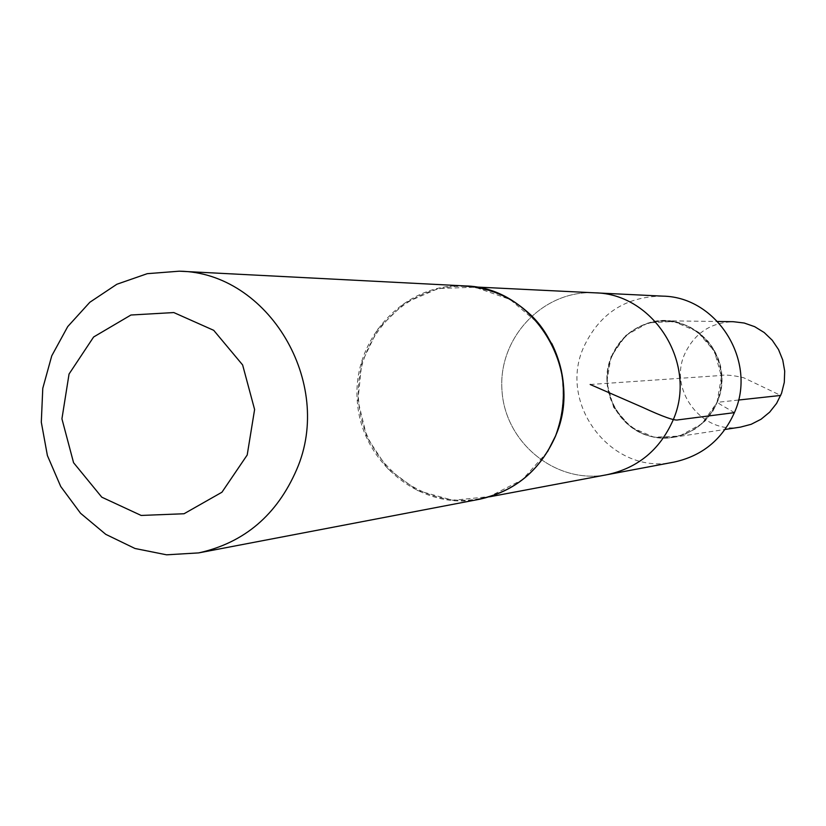 <?xml version="1.0" encoding="UTF-8"?>
<svg xmlns="http://www.w3.org/2000/svg" width="826" height="826" viewBox="0 0 826 826"><rect width="100%" height="100%" fill="white"/><g stroke="black" fill="none" stroke-linecap="round" stroke-linejoin="round"><path stroke-width="0.62" stroke-dasharray="4.13 3.1" d="M607.151 474.682C556.404 484.645 505.078 443.149 501.991 390.543C497.851 338.01 543.023 289.885 594.658 292.817C543.023 289.885 497.851 338.01 501.991 390.543C505.078 443.149 556.404 484.645 607.151 474.682M662.669 296.131C625.757 296.389 599.397 313.457 583.6 347.333C557.374 404.977 612.84 476.034 674.068 462.085M611.787 356.605C597.022 389.955 620.243 432.597 655.937 437.295C690.773 443.407 724.784 411.72 721.862 375.438C719.797 339.094 681.77 312.362 648.1 323.173C631.105 328.81 619.004 339.951 611.787 356.605M740.488 427.114C702.007 434.455 668.224 390.017 684.661 354.127C694.367 333.353 710.567 322.543 733.251 321.696M611.839 356.625C622.484 333.683 640.274 321.737 665.198 320.787L677.268 322.254L688.781 326.301L699.209 332.754L708.088 341.314L715.006 351.597L719.653 363.151L721.8 375.438L721.346 387.91L718.331 399.99L712.89 411.121L705.259 420.816L695.812 428.632L684.96 434.218L673.211 437.326C630.919 445.379 593.811 396.263 611.839 356.625M590.187 384.482L719.518 375.593C725.011 374.508 733.065 375.221 743.679 377.74L780.715 395.437M738.496 400.042L718.61 402.2C714.934 402.128 728.677 408.963 734.397 412.639M557.684 430.46L555.743 435.581C540.524 469.901 515.228 490.923 479.844 498.636C421.301 510.117 362.201 461.651 358.608 400.393C353.796 339.218 405.7 283.122 465.275 286.498C503.457 289.627 532.254 308.552 551.654 343.286M479.555 499.245C420.558 511.036 360.869 462.24 357.245 400.486C352.382 338.815 404.843 282.306 464.893 285.92M547.545 451.698L522.393 479.7L489.426 496.581L452.906 500.308L417.481 490.51L387.58 468.538L366.889 437.202L357.926 400.434L361.778 362.79L377.988 328.924L404.606 303.07L438.358 288.511L475.043 287.211L510.014 299.435L538.758 323.73M611.385 356.667C618.591 340.033 630.682 328.903 647.646 323.276C691.403 307.613 736.978 359.227 716.937 402.365C704.175 428.322 683.691 439.948 655.483 437.253C619.83 432.566 596.64 389.975 611.385 356.667M717.02 402.458L721.47 376.584L714.459 351.277L697.392 331.608L673.727 321.49L648.203 322.863L625.86 335.408L611.075 356.595L606.718 382.231L613.625 407.321L630.455 426.939L653.934 437.222L679.468 436.097L702.007 423.697L717.02 402.458M475.043 286.973L465.275 286.498C488.393 287.913 508.981 296.327 527.04 311.743L540.607 326.136C544.158 329.77 550.002 340.725 558.149 359.011C565.521 384.895 564.685 410.439 555.64 435.622C540.421 469.942 515.156 490.943 479.844 498.636L489.457 496.829M648.1 323.173L647.646 323.276C662.091 319.569 676.133 320.839 689.793 327.096C703.422 335.769 711.661 343.967 714.521 351.67C722.709 368.231 723.504 385.133 716.916 402.365C704.144 428.333 683.67 439.959 655.483 437.253L655.937 437.295M673.211 437.326L725.042 429.458M665.198 320.787L717.629 321.49"/><path stroke-width="1.24" d="M475.043 286.973L594.658 292.817C654.202 293.488 698.146 364.607 672.901 420.537C659.716 449.953 637.806 468.001 607.151 474.682L674.068 462.085C702.193 455.962 722.306 439.484 734.397 412.639C757.545 361.623 717.309 296.782 662.669 296.131L594.658 292.817C654.202 293.488 698.146 364.607 672.901 420.537C659.716 449.953 637.806 468.001 607.151 474.682L489.457 496.829M247.201 455.002L221.946 492.224L184.043 513.751L141.153 515.445L101.784 497.18L73.576 462.715L61.929 418.834L69.054 374.023L93.617 336.998L130.942 315.016L173.801 312.558L213.717 330.328L242.627 364.947L254.604 409.51L247.201 455.002M296.689 469.54C276.999 514.98 244.32 542.775 198.663 552.904L166.573 554.814L135.01 548.495L105.78 534.35L80.545 513.266L60.721 486.483L47.392 455.539L41.3 422.189L42.776 388.323L51.749 355.841L67.722 326.6L89.838 302.264L116.858 284.258L147.255 273.674L179.304 271.186C268.182 272.27 334.478 382.841 296.689 469.54M717.629 321.49L733.251 321.696L744.226 323.028L754.696 326.683L764.184 332.517L772.258 340.26L778.536 349.563L782.749 360.002L784.7 371.122L784.287 382.397L781.551 393.321L776.595 403.398L769.656 412.164L761.056 419.236L751.185 424.296L740.488 427.114L725.042 429.458M780.715 395.437L738.496 400.042M734.397 412.639L678.063 419.876C674.852 420.961 662.937 416.738 642.318 407.208L590.187 384.482M551.654 343.286C565.5 371.524 567.514 400.589 557.684 430.46M555.547 435.891C540.307 470.283 514.97 491.398 479.555 499.245C515.032 491.387 540.39 470.252 555.65 435.849C563.518 414.518 565.376 392.598 561.246 370.079C551.768 337.122 539.161 323.193 530.984 315.16C512.141 297.381 490.117 287.634 464.893 285.92C533.864 286.901 584.808 370.347 555.547 435.891M538.758 323.73C564.674 357.854 570.301 395.189 555.65 435.736L547.545 451.698M198.663 552.904L479.555 499.245M179.304 271.186L464.893 285.92"/></g></svg>
